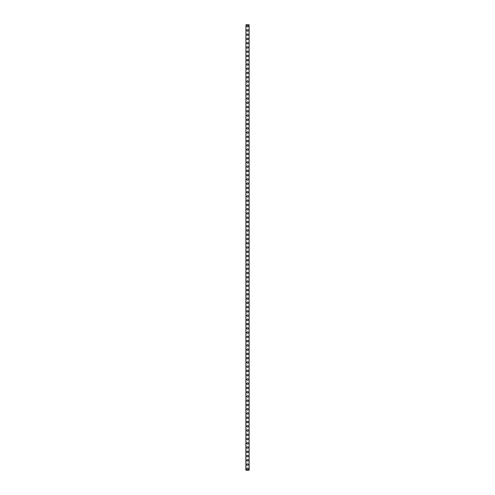 <?xml version="1.0" encoding="UTF-8"?>
<svg xmlns="http://www.w3.org/2000/svg" width="495" height="495" viewBox="0 0 495 495"><rect width="100%" height="100%" fill="white"/><g stroke="black" fill="none" stroke-linecap="round" stroke-linejoin="round"><path stroke-width="0.74" d="M246.72 468.833A0.78 0.78 0 0 1 247.5 468.053A0.78 0.78 0 0 1 248.28 468.833A0.78 0.78 0 0 1 247.5 469.613A0.78 0.78 0 0 1 246.72 468.833M246.72 464.576A0.78 0.78 0 0 1 247.5 463.796A0.78 0.78 0 0 1 248.28 464.576A0.78 0.78 0 0 1 247.5 465.356A0.78 0.78 0 0 1 246.72 464.576M246.72 460.319A0.78 0.78 0 0 1 247.5 459.539A0.78 0.78 0 0 1 248.28 460.319A0.78 0.78 0 0 1 247.5 461.099A0.78 0.78 0 0 1 246.72 460.319M246.72 456.062A0.78 0.78 0 0 1 247.5 455.282A0.78 0.78 0 0 1 248.28 456.062A0.78 0.78 0 0 1 247.5 456.842A0.78 0.78 0 0 1 246.72 456.062M246.72 451.805A0.78 0.78 0 0 1 247.5 451.025A0.78 0.78 0 0 1 248.28 451.805A0.78 0.78 0 0 1 247.5 452.585A0.78 0.78 0 0 1 246.72 451.805M246.72 447.548A0.78 0.78 0 0 1 247.5 446.768A0.78 0.78 0 0 1 248.28 447.548A0.78 0.78 0 0 1 247.5 448.328A0.78 0.78 0 0 1 246.72 447.548M246.72 443.291A0.78 0.78 0 0 1 247.5 442.511A0.78 0.78 0 0 1 248.28 443.291A0.78 0.78 0 0 1 247.5 444.071A0.78 0.78 0 0 1 246.72 443.291M246.72 439.034A0.78 0.78 0 0 1 247.5 438.254A0.78 0.78 0 0 1 248.28 439.034A0.78 0.78 0 0 1 247.5 439.82A0.78 0.78 0 0 1 246.72 439.034M246.72 434.783A0.78 0.78 0 0 1 247.5 433.997A0.78 0.78 0 0 1 248.28 434.783A0.78 0.78 0 0 1 247.5 435.563A0.78 0.78 0 0 1 246.72 434.783M246.72 430.526A0.78 0.78 0 0 1 247.5 429.747A0.78 0.78 0 0 1 248.28 430.526A0.78 0.78 0 0 1 247.5 431.306A0.78 0.78 0 0 1 246.72 430.526M246.72 426.269A0.78 0.78 0 0 1 247.5 425.49A0.78 0.78 0 0 1 248.28 426.269A0.78 0.78 0 0 1 247.5 427.049A0.78 0.78 0 0 1 246.72 426.269M246.72 422.012A0.78 0.78 0 0 1 247.5 421.233A0.78 0.78 0 0 1 248.28 422.012A0.78 0.78 0 0 1 247.5 422.792A0.78 0.78 0 0 1 246.72 422.012M246.72 417.755A0.78 0.78 0 0 1 247.5 416.976A0.78 0.78 0 0 1 248.28 417.755A0.78 0.78 0 0 1 247.5 418.535A0.78 0.78 0 0 1 246.72 417.755M246.72 413.498A0.78 0.78 0 0 1 247.5 412.719A0.78 0.78 0 0 1 248.28 413.498A0.78 0.78 0 0 1 247.5 414.278A0.78 0.78 0 0 1 246.72 413.498M246.72 409.241A0.78 0.78 0 0 1 247.5 408.462A0.78 0.78 0 0 1 248.28 409.241A0.78 0.78 0 0 1 247.5 410.021A0.78 0.78 0 0 1 246.72 409.241M246.72 404.984A0.78 0.78 0 0 1 247.5 404.205A0.78 0.78 0 0 1 248.28 404.984A0.78 0.78 0 0 1 247.5 405.764A0.78 0.78 0 0 1 246.72 404.984M246.72 400.727A0.78 0.78 0 0 1 247.5 399.948A0.78 0.78 0 0 1 248.28 400.727A0.78 0.78 0 0 1 247.5 401.507A0.78 0.78 0 0 1 246.72 400.727M246.72 396.47A0.78 0.78 0 0 1 247.5 395.691A0.78 0.78 0 0 1 248.28 396.47A0.78 0.78 0 0 1 247.5 397.256A0.78 0.78 0 0 1 246.72 396.47M246.72 392.219A0.78 0.78 0 0 1 247.5 391.434A0.78 0.78 0 0 1 248.28 392.219A0.78 0.78 0 0 1 247.5 392.999A0.78 0.78 0 0 1 246.72 392.219M246.72 387.962A0.78 0.78 0 0 1 247.5 387.183A0.78 0.78 0 0 1 248.28 387.962A0.78 0.78 0 0 1 247.5 388.742A0.78 0.78 0 0 1 246.72 387.962M246.72 383.705A0.78 0.78 0 0 1 247.5 382.926A0.78 0.78 0 0 1 248.28 383.705A0.78 0.78 0 0 1 247.5 384.485A0.78 0.78 0 0 1 246.72 383.705M246.72 379.448A0.78 0.78 0 0 1 247.5 378.669A0.78 0.78 0 0 1 248.28 379.448A0.78 0.78 0 0 1 247.5 380.228A0.78 0.78 0 0 1 246.72 379.448M246.72 375.191A0.78 0.78 0 0 1 247.5 374.412A0.78 0.78 0 0 1 248.28 375.191A0.78 0.78 0 0 1 247.5 375.971A0.78 0.78 0 0 1 246.72 375.191M246.72 370.934A0.78 0.78 0 0 1 247.5 370.155A0.78 0.78 0 0 1 248.28 370.934A0.78 0.78 0 0 1 247.5 371.714A0.78 0.78 0 0 1 246.72 370.934M246.72 366.677A0.78 0.78 0 0 1 247.5 365.898A0.78 0.78 0 0 1 248.28 366.677A0.78 0.78 0 0 1 247.5 367.457A0.78 0.78 0 0 1 246.72 366.677M246.72 362.42A0.78 0.78 0 0 1 247.5 361.641A0.78 0.78 0 0 1 248.28 362.42A0.78 0.78 0 0 1 247.5 363.2A0.78 0.78 0 0 1 246.72 362.42M246.72 358.163A0.78 0.78 0 0 1 247.5 357.384A0.78 0.78 0 0 1 248.28 358.163A0.78 0.78 0 0 1 247.5 358.943A0.78 0.78 0 0 1 246.72 358.163M246.72 353.906A0.78 0.78 0 0 1 247.5 353.127A0.78 0.78 0 0 1 248.28 353.906A0.78 0.78 0 0 1 247.5 354.692A0.78 0.78 0 0 1 246.72 353.906M246.72 349.656A0.78 0.78 0 0 1 247.5 348.87A0.78 0.78 0 0 1 248.28 349.656A0.78 0.78 0 0 1 247.5 350.435A0.78 0.78 0 0 1 246.72 349.656M246.72 345.399A0.78 0.78 0 0 1 247.5 344.619A0.78 0.78 0 0 1 248.28 345.399A0.78 0.78 0 0 1 247.5 346.178A0.78 0.78 0 0 1 246.72 345.399M246.72 341.142A0.78 0.78 0 0 1 247.5 340.362A0.78 0.78 0 0 1 248.28 341.142A0.78 0.78 0 0 1 247.5 341.921A0.78 0.78 0 0 1 246.72 341.142M246.72 336.885A0.78 0.78 0 0 1 247.5 336.105A0.78 0.78 0 0 1 248.28 336.885A0.78 0.78 0 0 1 247.5 337.664A0.78 0.78 0 0 1 246.72 336.885M246.72 332.628A0.78 0.78 0 0 1 247.5 331.848A0.78 0.78 0 0 1 248.28 332.628A0.78 0.78 0 0 1 247.5 333.407A0.78 0.78 0 0 1 246.72 332.628M246.72 328.371A0.78 0.78 0 0 1 247.5 327.591A0.78 0.78 0 0 1 248.28 328.371A0.78 0.78 0 0 1 247.5 329.15A0.78 0.78 0 0 1 246.72 328.371M246.72 324.114A0.78 0.78 0 0 1 247.5 323.334A0.78 0.78 0 0 1 248.28 324.114A0.78 0.78 0 0 1 247.5 324.893A0.78 0.78 0 0 1 246.72 324.114M246.72 319.857A0.78 0.78 0 0 1 247.5 319.077A0.78 0.78 0 0 1 248.28 319.857A0.78 0.78 0 0 1 247.5 320.636A0.78 0.78 0 0 1 246.72 319.857M246.72 315.6A0.78 0.78 0 0 1 247.5 314.82A0.78 0.78 0 0 1 248.28 315.6A0.78 0.78 0 0 1 247.5 316.379A0.78 0.78 0 0 1 246.72 315.6M246.72 311.343A0.78 0.78 0 0 1 247.5 310.563A0.78 0.78 0 0 1 248.28 311.343A0.78 0.78 0 0 1 247.5 312.128A0.78 0.78 0 0 1 246.72 311.343M246.72 307.092A0.78 0.78 0 0 1 247.5 306.306A0.78 0.78 0 0 1 248.28 307.092A0.78 0.78 0 0 1 247.5 307.871A0.78 0.78 0 0 1 246.72 307.092M246.72 302.835A0.78 0.78 0 0 1 247.5 302.055A0.78 0.78 0 0 1 248.28 302.835A0.78 0.78 0 0 1 247.5 303.614A0.78 0.78 0 0 1 246.72 302.835M246.72 298.578A0.78 0.78 0 0 1 247.5 297.798A0.78 0.78 0 0 1 248.28 298.578A0.78 0.78 0 0 1 247.5 299.357A0.78 0.78 0 0 1 246.72 298.578M246.72 294.321A0.78 0.78 0 0 1 247.5 293.541A0.78 0.78 0 0 1 248.28 294.321A0.78 0.78 0 0 1 247.5 295.1A0.78 0.78 0 0 1 246.72 294.321M246.72 290.064A0.78 0.78 0 0 1 247.5 289.284A0.78 0.78 0 0 1 248.28 290.064A0.78 0.78 0 0 1 247.5 290.843A0.78 0.78 0 0 1 246.72 290.064M246.72 285.807A0.78 0.78 0 0 1 247.5 285.027A0.78 0.78 0 0 1 248.28 285.807A0.78 0.78 0 0 1 247.5 286.586A0.78 0.78 0 0 1 246.72 285.807M246.72 281.55A0.78 0.78 0 0 1 247.5 280.77A0.78 0.78 0 0 1 248.28 281.55A0.78 0.78 0 0 1 247.5 282.329A0.78 0.78 0 0 1 246.72 281.55M246.72 277.293A0.78 0.78 0 0 1 247.5 276.513A0.78 0.78 0 0 1 248.28 277.293A0.78 0.78 0 0 1 247.5 278.072A0.78 0.78 0 0 1 246.72 277.293M246.72 273.036A0.78 0.78 0 0 1 247.5 272.256A0.78 0.78 0 0 1 248.28 273.036A0.78 0.78 0 0 1 247.5 273.822A0.78 0.78 0 0 1 246.72 273.036M246.72 268.779A0.78 0.78 0 0 1 247.5 267.999A0.78 0.78 0 0 1 248.28 268.779A0.78 0.78 0 0 1 247.5 269.565A0.78 0.78 0 0 1 246.72 268.779M246.72 264.528A0.78 0.78 0 0 1 247.5 263.742A0.78 0.78 0 0 1 248.28 264.528A0.78 0.78 0 0 1 247.5 265.308A0.78 0.78 0 0 1 246.72 264.528M246.72 260.271A0.78 0.78 0 0 1 247.5 259.491A0.78 0.78 0 0 1 248.28 260.271A0.78 0.78 0 0 1 247.5 261.051A0.78 0.78 0 0 1 246.72 260.271M246.72 256.014A0.78 0.78 0 0 1 247.5 255.234A0.78 0.78 0 0 1 248.28 256.014A0.78 0.78 0 0 1 247.5 256.794A0.78 0.78 0 0 1 246.72 256.014M246.72 251.757A0.78 0.78 0 0 1 247.5 250.977A0.78 0.78 0 0 1 248.28 251.757A0.78 0.78 0 0 1 247.5 252.537A0.78 0.78 0 0 1 246.72 251.757M246.72 247.5A0.78 0.78 0 0 1 247.5 246.72A0.78 0.78 0 0 1 248.28 247.5A0.78 0.78 0 0 1 247.5 248.28A0.78 0.78 0 0 1 246.72 247.5M246.72 243.243A0.78 0.78 0 0 1 247.5 242.463A0.78 0.78 0 0 1 248.28 243.243A0.78 0.78 0 0 1 247.5 244.023A0.78 0.78 0 0 1 246.72 243.243M246.72 238.986A0.78 0.78 0 0 1 247.5 238.206A0.78 0.78 0 0 1 248.28 238.986A0.78 0.78 0 0 1 247.5 239.766A0.78 0.78 0 0 1 246.72 238.986M246.72 234.729A0.78 0.78 0 0 1 247.5 233.949A0.78 0.78 0 0 1 248.28 234.729A0.78 0.78 0 0 1 247.5 235.509A0.78 0.78 0 0 1 246.72 234.729M246.72 230.472A0.78 0.78 0 0 1 247.5 229.692A0.78 0.78 0 0 1 248.28 230.472A0.78 0.78 0 0 1 247.5 231.258A0.78 0.78 0 0 1 246.72 230.472M246.72 226.221A0.78 0.78 0 0 1 247.5 225.435A0.78 0.78 0 0 1 248.28 226.221A0.78 0.78 0 0 1 247.5 227.001A0.78 0.78 0 0 1 246.72 226.221M246.72 221.964A0.78 0.78 0 0 1 247.5 221.178A0.78 0.78 0 0 1 248.28 221.964A0.78 0.78 0 0 1 247.5 222.744A0.78 0.78 0 0 1 246.72 221.964M246.72 217.707A0.78 0.78 0 0 1 247.5 216.928A0.78 0.78 0 0 1 248.28 217.707A0.78 0.78 0 0 1 247.5 218.487A0.78 0.78 0 0 1 246.72 217.707M246.72 213.45A0.78 0.78 0 0 1 247.5 212.671A0.78 0.78 0 0 1 248.28 213.45A0.78 0.78 0 0 1 247.5 214.23A0.78 0.78 0 0 1 246.72 213.45M246.72 209.193A0.78 0.78 0 0 1 247.5 208.414A0.78 0.78 0 0 1 248.28 209.193A0.78 0.78 0 0 1 247.5 209.973A0.78 0.78 0 0 1 246.72 209.193M246.72 204.936A0.78 0.78 0 0 1 247.5 204.157A0.78 0.78 0 0 1 248.28 204.936A0.78 0.78 0 0 1 247.5 205.716A0.78 0.78 0 0 1 246.72 204.936M246.72 200.679A0.78 0.78 0 0 1 247.5 199.9A0.78 0.78 0 0 1 248.28 200.679A0.78 0.78 0 0 1 247.5 201.459A0.78 0.78 0 0 1 246.72 200.679M246.72 196.422A0.78 0.78 0 0 1 247.5 195.643A0.78 0.78 0 0 1 248.28 196.422A0.78 0.78 0 0 1 247.5 197.202A0.78 0.78 0 0 1 246.72 196.422M246.72 192.165A0.78 0.78 0 0 1 247.5 191.386A0.78 0.78 0 0 1 248.28 192.165A0.78 0.78 0 0 1 247.5 192.945A0.78 0.78 0 0 1 246.72 192.165M246.72 187.908A0.78 0.78 0 0 1 247.5 187.129A0.78 0.78 0 0 1 248.28 187.908A0.78 0.78 0 0 1 247.5 188.694A0.78 0.78 0 0 1 246.72 187.908M246.72 183.657A0.78 0.78 0 0 1 247.5 182.872A0.78 0.78 0 0 1 248.28 183.657A0.78 0.78 0 0 1 247.5 184.437A0.78 0.78 0 0 1 246.72 183.657M246.72 179.4A0.78 0.78 0 0 1 247.5 178.621A0.78 0.78 0 0 1 248.28 179.4A0.78 0.78 0 0 1 247.5 180.18A0.78 0.78 0 0 1 246.72 179.4M246.72 175.143A0.78 0.78 0 0 1 247.5 174.364A0.78 0.78 0 0 1 248.28 175.143A0.78 0.78 0 0 1 247.5 175.923A0.78 0.78 0 0 1 246.72 175.143M246.72 170.886A0.78 0.78 0 0 1 247.5 170.107A0.78 0.78 0 0 1 248.28 170.886A0.78 0.78 0 0 1 247.5 171.666A0.78 0.78 0 0 1 246.72 170.886M246.72 166.629A0.78 0.78 0 0 1 247.5 165.85A0.78 0.78 0 0 1 248.28 166.629A0.78 0.78 0 0 1 247.5 167.409A0.78 0.78 0 0 1 246.72 166.629M246.72 162.372A0.78 0.78 0 0 1 247.5 161.593A0.78 0.78 0 0 1 248.28 162.372A0.78 0.78 0 0 1 247.5 163.152A0.78 0.78 0 0 1 246.72 162.372M246.72 158.115A0.78 0.78 0 0 1 247.5 157.336A0.78 0.78 0 0 1 248.28 158.115A0.78 0.78 0 0 1 247.5 158.895A0.78 0.78 0 0 1 246.72 158.115M246.72 153.858A0.78 0.78 0 0 1 247.5 153.079A0.78 0.78 0 0 1 248.28 153.858A0.78 0.78 0 0 1 247.5 154.638A0.78 0.78 0 0 1 246.72 153.858M246.72 149.601A0.78 0.78 0 0 1 247.5 148.822A0.78 0.78 0 0 1 248.28 149.601A0.78 0.78 0 0 1 247.5 150.381A0.78 0.78 0 0 1 246.72 149.601M246.72 145.344A0.78 0.78 0 0 1 247.5 144.565A0.78 0.78 0 0 1 248.28 145.344A0.78 0.78 0 0 1 247.5 146.13A0.78 0.78 0 0 1 246.72 145.344M246.72 141.094A0.78 0.78 0 0 1 247.5 140.308A0.78 0.78 0 0 1 248.28 141.094A0.78 0.78 0 0 1 247.5 141.873A0.78 0.78 0 0 1 246.72 141.094M246.72 136.837A0.78 0.78 0 0 1 247.5 136.057A0.78 0.78 0 0 1 248.28 136.837A0.78 0.78 0 0 1 247.5 137.616A0.78 0.78 0 0 1 246.72 136.837M246.72 132.58A0.78 0.78 0 0 1 247.5 131.8A0.78 0.78 0 0 1 248.28 132.58A0.78 0.78 0 0 1 247.5 133.359A0.78 0.78 0 0 1 246.72 132.58M246.72 128.323A0.78 0.78 0 0 1 247.5 127.543A0.78 0.78 0 0 1 248.28 128.323A0.78 0.78 0 0 1 247.5 129.102A0.78 0.78 0 0 1 246.72 128.323M246.72 124.066A0.78 0.78 0 0 1 247.5 123.286A0.78 0.78 0 0 1 248.28 124.066A0.78 0.78 0 0 1 247.5 124.845A0.78 0.78 0 0 1 246.72 124.066M246.72 119.809A0.78 0.78 0 0 1 247.5 119.029A0.78 0.78 0 0 1 248.28 119.809A0.78 0.78 0 0 1 247.5 120.588A0.78 0.78 0 0 1 246.72 119.809M246.72 115.552A0.78 0.78 0 0 1 247.5 114.772A0.78 0.78 0 0 1 248.28 115.552A0.78 0.78 0 0 1 247.5 116.331A0.78 0.78 0 0 1 246.72 115.552M246.72 111.295A0.78 0.78 0 0 1 247.5 110.515A0.78 0.78 0 0 1 248.28 111.295A0.78 0.78 0 0 1 247.5 112.074A0.78 0.78 0 0 1 246.72 111.295M246.72 107.038A0.78 0.78 0 0 1 247.5 106.258A0.78 0.78 0 0 1 248.28 107.038A0.78 0.78 0 0 1 247.5 107.817A0.78 0.78 0 0 1 246.72 107.038M246.72 102.781A0.78 0.78 0 0 1 247.5 102.001A0.78 0.78 0 0 1 248.28 102.781A0.78 0.78 0 0 1 247.5 103.566A0.78 0.78 0 0 1 246.72 102.781M246.72 98.53A0.78 0.78 0 0 1 247.5 97.744A0.78 0.78 0 0 1 248.28 98.53A0.78 0.78 0 0 1 247.5 99.309A0.78 0.78 0 0 1 246.72 98.53M246.72 94.273A0.78 0.78 0 0 1 247.5 93.493A0.78 0.78 0 0 1 248.28 94.273A0.78 0.78 0 0 1 247.5 95.052A0.78 0.78 0 0 1 246.72 94.273M246.72 90.016A0.78 0.78 0 0 1 247.5 89.236A0.78 0.78 0 0 1 248.28 90.016A0.78 0.78 0 0 1 247.5 90.795A0.78 0.78 0 0 1 246.72 90.016M246.72 85.759A0.78 0.78 0 0 1 247.5 84.979A0.78 0.78 0 0 1 248.28 85.759A0.78 0.78 0 0 1 247.5 86.538A0.78 0.78 0 0 1 246.72 85.759M246.72 81.502A0.78 0.78 0 0 1 247.5 80.722A0.78 0.78 0 0 1 248.28 81.502A0.78 0.78 0 0 1 247.5 82.281A0.78 0.78 0 0 1 246.72 81.502M246.72 77.245A0.78 0.78 0 0 1 247.5 76.465A0.78 0.78 0 0 1 248.28 77.245A0.78 0.78 0 0 1 247.5 78.024A0.78 0.78 0 0 1 246.72 77.245M246.72 72.988A0.78 0.78 0 0 1 247.5 72.208A0.78 0.78 0 0 1 248.28 72.988A0.78 0.78 0 0 1 247.5 73.767A0.78 0.78 0 0 1 246.72 72.988M246.72 68.731A0.78 0.78 0 0 1 247.5 67.951A0.78 0.78 0 0 1 248.28 68.731A0.78 0.78 0 0 1 247.5 69.51A0.78 0.78 0 0 1 246.72 68.731M246.72 64.474A0.78 0.78 0 0 1 247.5 63.694A0.78 0.78 0 0 1 248.28 64.474A0.78 0.78 0 0 1 247.5 65.253A0.78 0.78 0 0 1 246.72 64.474M246.72 60.217A0.78 0.78 0 0 1 247.5 59.437A0.78 0.78 0 0 1 248.28 60.217A0.78 0.78 0 0 1 247.5 61.003A0.78 0.78 0 0 1 246.72 60.217M246.72 55.966A0.78 0.78 0 0 1 247.5 55.18A0.78 0.78 0 0 1 248.28 55.966A0.78 0.78 0 0 1 247.5 56.746A0.78 0.78 0 0 1 246.72 55.966M246.72 51.709A0.78 0.78 0 0 1 247.5 50.929A0.78 0.78 0 0 1 248.28 51.709A0.78 0.78 0 0 1 247.5 52.489A0.78 0.78 0 0 1 246.72 51.709M246.72 47.452A0.78 0.78 0 0 1 247.5 46.672A0.78 0.78 0 0 1 248.28 47.452A0.78 0.78 0 0 1 247.5 48.232A0.78 0.78 0 0 1 246.72 47.452M246.72 43.195A0.78 0.78 0 0 1 247.5 42.415A0.78 0.78 0 0 1 248.28 43.195A0.78 0.78 0 0 1 247.5 43.975A0.78 0.78 0 0 1 246.72 43.195M246.72 38.938A0.78 0.78 0 0 1 247.5 38.158A0.78 0.78 0 0 1 248.28 38.938A0.78 0.78 0 0 1 247.5 39.718A0.78 0.78 0 0 1 246.72 38.938M246.72 34.681A0.78 0.78 0 0 1 247.5 33.901A0.78 0.78 0 0 1 248.28 34.681A0.78 0.78 0 0 1 247.5 35.461A0.78 0.78 0 0 1 246.72 34.681M246.72 30.424A0.78 0.78 0 0 1 247.5 29.644A0.78 0.78 0 0 1 248.28 30.424A0.78 0.78 0 0 1 247.5 31.204A0.78 0.78 0 0 1 246.72 30.424M246.72 26.167A0.78 0.78 0 0 1 247.5 25.387A0.78 0.78 0 0 1 248.28 26.167A0.78 0.78 0 0 1 247.5 26.947A0.78 0.78 0 0 1 246.72 26.167M245.922 24.75L245.867 470.25L249.133 470.25L249.133 24.75L245.922 24.75L245.922 470.25M249.078 24.75L249.078 470.25"/></g></svg>
